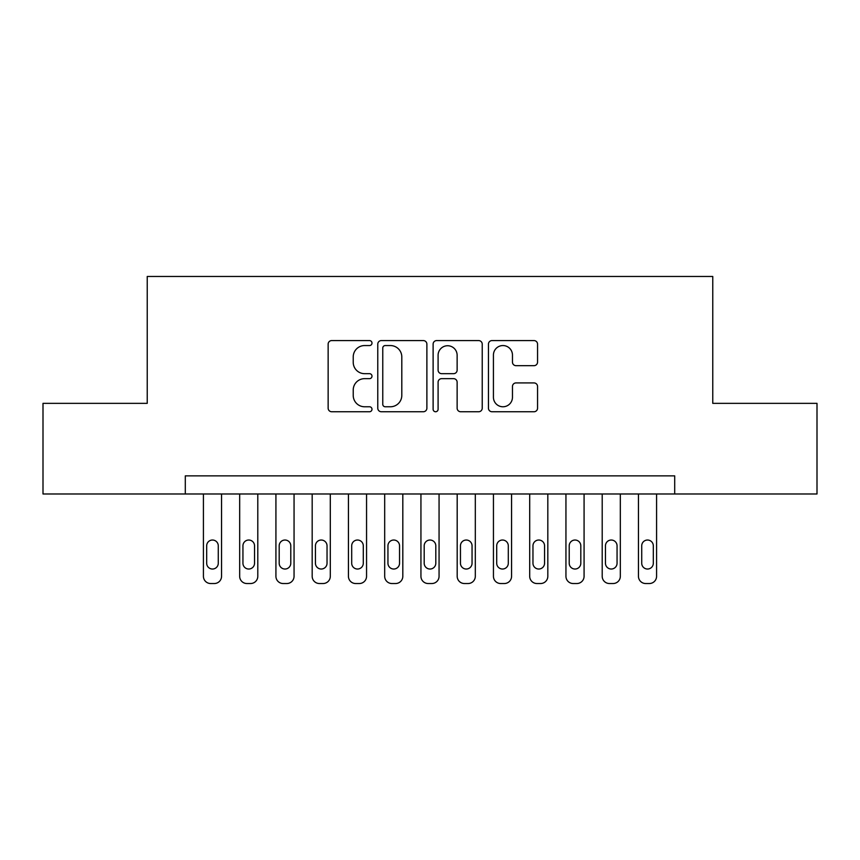 <?xml version="1.0" encoding="UTF-8"?>
<svg xmlns="http://www.w3.org/2000/svg" width="860" height="860" viewBox="0 0 860 860"><rect width="100%" height="100%" fill="white"/><g stroke="black" fill="none" stroke-linecap="round" stroke-linejoin="round"><path stroke-width="1.29" d="M371.993 343.075A2.494 2.494 0 0 0 369.51 340.582L331.702 340.582A3.558 3.558 0 0 0 328.144 344.14L328.144 408.188A3.558 3.558 0 0 0 331.702 411.746L369.51 411.746A2.494 2.494 0 0 0 371.993 409.263A2.494 2.494 0 0 0 369.51 406.769L364.618 406.769A11.384 11.384 0 0 1 353.223 395.385L353.223 390.042A11.384 11.384 0 0 1 364.618 378.658L369.51 378.658A2.494 2.494 0 0 0 371.993 376.164A2.494 2.494 0 0 0 369.51 373.67L364.618 373.67A11.384 11.384 0 0 1 353.223 362.286L353.223 356.954A11.384 11.384 0 0 1 364.618 345.559L369.51 345.559A2.494 2.494 0 0 0 371.993 343.075M533.995 365.672A3.558 3.558 0 0 0 537.554 362.114L537.554 344.14A3.558 3.558 0 0 0 533.995 340.582L492.006 340.582A3.558 3.558 0 0 0 488.448 344.14L488.448 408.188A3.558 3.558 0 0 0 492.006 411.746L533.995 411.746A3.558 3.558 0 0 0 537.554 408.188L537.554 386.484A3.558 3.558 0 0 0 533.995 382.926L516.021 382.926A3.558 3.558 0 0 0 512.463 386.484L512.463 397.245A9.514 9.514 0 0 1 502.95 406.769A9.514 9.514 0 0 1 493.425 397.245L493.425 355.083A9.514 9.514 0 0 1 502.95 345.559A9.514 9.514 0 0 1 512.463 355.083L512.463 362.114A3.558 3.558 0 0 0 516.021 365.672L533.995 365.672M185.298 493.984L43 493.984L43 403.351L147.232 403.351L147.232 276.469L712.768 276.469L712.768 403.351L817 403.351L817 493.984L674.702 493.984L674.702 475.86L185.298 475.86L185.298 493.984L674.702 493.984M426.882 344.14A3.558 3.558 0 0 0 423.324 340.582L381.335 340.582A3.558 3.558 0 0 0 377.776 344.14L377.776 408.188A3.558 3.558 0 0 0 381.335 411.746L423.324 411.746A3.558 3.558 0 0 0 426.882 408.188L426.882 344.14M436.676 340.582L478.665 340.582A3.558 3.558 0 0 1 482.223 344.14L482.223 408.188A3.558 3.558 0 0 1 478.665 411.746L460.691 411.746A3.558 3.558 0 0 1 457.133 408.188L457.133 382.216A3.558 3.558 0 0 0 453.575 378.658L441.653 378.658A3.558 3.558 0 0 0 438.095 382.216L438.095 409.263A2.494 2.494 0 0 1 435.601 411.746A2.494 2.494 0 0 1 433.117 409.263L433.117 344.14A3.558 3.558 0 0 1 436.676 340.582M385.248 345.559A2.494 2.494 0 0 0 382.764 348.053L382.764 404.275A2.494 2.494 0 0 0 385.248 406.769L390.408 406.769A11.384 11.384 0 0 0 401.803 395.385L401.803 356.954A11.384 11.384 0 0 0 390.408 345.559L385.248 345.559M457.133 355.255A9.514 9.514 0 0 0 447.619 345.741A9.514 9.514 0 0 0 438.095 355.255L438.095 370.112A3.558 3.558 0 0 0 441.653 373.67L453.575 373.67A3.558 3.558 0 0 0 457.133 370.112L457.133 355.255M221.547 493.984L221.547 576.275A7.245 7.245 0 0 1 214.291 583.532L210.668 583.532A7.245 7.245 0 0 1 203.422 576.275L203.422 493.984M218.279 563.225L218.279 545.831A5.805 5.805 0 0 0 212.484 540.026A5.805 5.805 0 0 0 206.679 545.831L206.679 563.225A5.805 5.805 0 0 0 212.484 569.03A5.805 5.805 0 0 0 218.279 563.225M257.796 493.984L257.796 576.275A7.245 7.245 0 0 1 250.55 583.532L246.927 583.532A7.245 7.245 0 0 1 239.671 576.275L239.671 493.984M254.538 563.225L254.538 545.831A5.805 5.805 0 0 0 248.733 540.026A5.805 5.805 0 0 0 242.939 545.831L242.939 563.225A5.805 5.805 0 0 0 248.733 569.03A5.805 5.805 0 0 0 254.538 563.225M294.055 493.984L294.055 576.275A7.245 7.245 0 0 1 286.799 583.532L283.177 583.532A7.245 7.245 0 0 1 275.92 576.275L275.92 493.984M290.787 563.225L290.787 545.831A5.805 5.805 0 0 0 284.993 540.026A5.805 5.805 0 0 0 279.188 545.831L279.188 563.225A5.805 5.805 0 0 0 284.993 569.03A5.805 5.805 0 0 0 290.787 563.225M330.304 493.984L330.304 576.275A7.245 7.245 0 0 1 323.059 583.532L319.425 583.532A7.245 7.245 0 0 1 312.18 576.275L312.18 493.984M327.036 563.225L327.036 545.831A5.805 5.805 0 0 0 321.242 540.026A5.805 5.805 0 0 0 315.437 545.831L315.437 563.225A5.805 5.805 0 0 0 321.242 569.03A5.805 5.805 0 0 0 327.036 563.225M366.553 493.984L366.553 576.275A7.245 7.245 0 0 1 359.308 583.532L355.685 583.532A7.245 7.245 0 0 1 348.429 576.275L348.429 493.984M363.296 563.225L363.296 545.831A5.805 5.805 0 0 0 357.491 540.026A5.805 5.805 0 0 0 351.697 545.831L351.697 563.225A5.805 5.805 0 0 0 357.491 569.03A5.805 5.805 0 0 0 363.296 563.225M402.813 493.984L402.813 576.275A7.245 7.245 0 0 1 395.557 583.532L391.934 583.532A7.245 7.245 0 0 1 384.689 576.275L384.689 493.984M399.545 563.225L399.545 545.831A5.805 5.805 0 0 0 393.751 540.026A5.805 5.805 0 0 0 387.946 545.831L387.946 563.225A5.805 5.805 0 0 0 393.751 569.03A5.805 5.805 0 0 0 399.545 563.225M439.062 493.984L439.062 576.275A7.245 7.245 0 0 1 431.817 583.532L428.183 583.532A7.245 7.245 0 0 1 420.938 576.275L420.938 493.984M435.805 563.225L435.805 545.831A5.805 5.805 0 0 0 430 540.026A5.805 5.805 0 0 0 424.195 545.831L424.195 563.225A5.805 5.805 0 0 0 430 569.03A5.805 5.805 0 0 0 435.805 563.225M475.311 493.984L475.311 576.275A7.245 7.245 0 0 1 468.066 583.532L464.443 583.532A7.245 7.245 0 0 1 457.187 576.275L457.187 493.984M472.054 563.225L472.054 545.831A5.805 5.805 0 0 0 466.249 540.026A5.805 5.805 0 0 0 460.455 545.831L460.455 563.225A5.805 5.805 0 0 0 466.249 569.03A5.805 5.805 0 0 0 472.054 563.225M511.571 493.984L511.571 576.275A7.245 7.245 0 0 1 504.315 583.532L500.692 583.532A7.245 7.245 0 0 1 493.446 576.275L493.446 493.984M508.303 563.225L508.303 545.831A5.805 5.805 0 0 0 502.509 540.026A5.805 5.805 0 0 0 496.704 545.831L496.704 563.225A5.805 5.805 0 0 0 502.509 569.03A5.805 5.805 0 0 0 508.303 563.225M547.82 493.984L547.82 576.275A7.245 7.245 0 0 1 540.574 583.532L536.941 583.532A7.245 7.245 0 0 1 529.696 576.275L529.696 493.984M544.563 563.225L544.563 545.831A5.805 5.805 0 0 0 538.758 540.026A5.805 5.805 0 0 0 532.963 545.831L532.963 563.225A5.805 5.805 0 0 0 538.758 569.03A5.805 5.805 0 0 0 544.563 563.225M584.08 493.984L584.08 576.275A7.245 7.245 0 0 1 576.823 583.532L573.201 583.532A7.245 7.245 0 0 1 565.945 576.275L565.945 493.984M580.812 563.225L580.812 545.831A5.805 5.805 0 0 0 575.007 540.026A5.805 5.805 0 0 0 569.212 545.831L569.212 563.225A5.805 5.805 0 0 0 575.007 569.03A5.805 5.805 0 0 0 580.812 563.225M620.329 493.984L620.329 576.275A7.245 7.245 0 0 1 613.072 583.532L609.45 583.532A7.245 7.245 0 0 1 602.204 576.275L602.204 493.984M617.061 563.225L617.061 545.831A5.805 5.805 0 0 0 611.266 540.026A5.805 5.805 0 0 0 605.462 545.831L605.462 563.225A5.805 5.805 0 0 0 611.266 569.03A5.805 5.805 0 0 0 617.061 563.225M656.578 493.984L656.578 576.275A7.245 7.245 0 0 1 649.332 583.532L645.709 583.532A7.245 7.245 0 0 1 638.453 576.275L638.453 493.984M653.321 563.225L653.321 545.831A5.805 5.805 0 0 0 647.515 540.026A5.805 5.805 0 0 0 641.721 545.831L641.721 563.225A5.805 5.805 0 0 0 647.515 569.03A5.805 5.805 0 0 0 653.321 563.225"/></g></svg>
